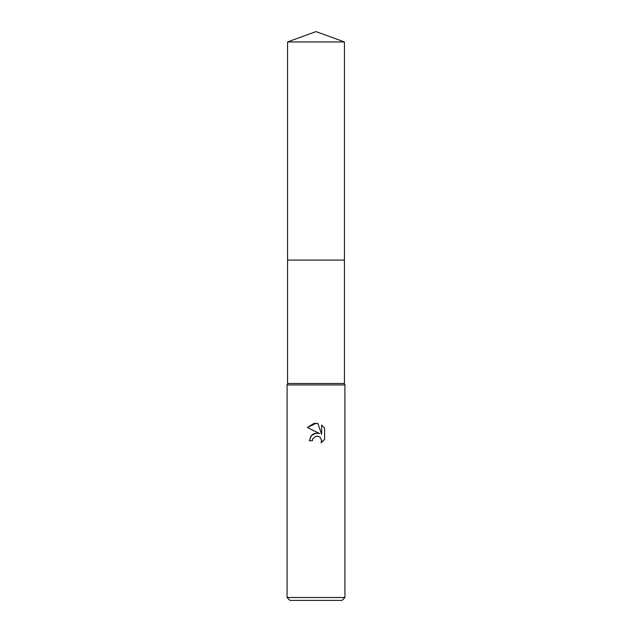 <?xml version="1.0" encoding="UTF-8"?>
<svg xmlns="http://www.w3.org/2000/svg" width="632" height="632" viewBox="0 0 632 632"><rect width="100%" height="100%" fill="white"/><g stroke="black" fill="none" stroke-linecap="round" stroke-linejoin="round"><path stroke-width="0.95" d="M287.56 41.949L344.44 41.949L316 31.6L287.56 41.949L287.56 383.482L344.44 383.482L344.922 384.928L344.922 597.509L287.078 597.509L289.97 600.4L342.031 600.4L344.922 597.509M287.56 383.482L287.078 384.928L344.922 384.928M311.489 435.385L309.348 440.733L311.228 435.669L316 433.133L319.681 433.584L307.405 427.532L316 423.298L317.864 423.495L321.617 434.295L321.617 425.044L324.595 428.054L324.595 439.461L321.135 442.771L321.625 440.709L320.274 437.447L318.781 436.443L316 436.199L317.983 436.191M316 436.199L312.872 438.64L312.39 440.733L312.698 439.043M317.864 423.495L313.899 423.472M313.756 423.495L307.405 427.532M324.595 428.054L321.617 425.044M319.681 433.584L315.81 433.157M314.902 433.354L312.279 434.674M321.562 439.959L321.135 442.771L324.595 439.461M312.39 440.733L309.348 440.733M287.56 260.084L344.44 260.084L344.44 383.482M344.44 41.949L344.44 260.084M287.078 384.928L287.078 597.509"/></g></svg>
